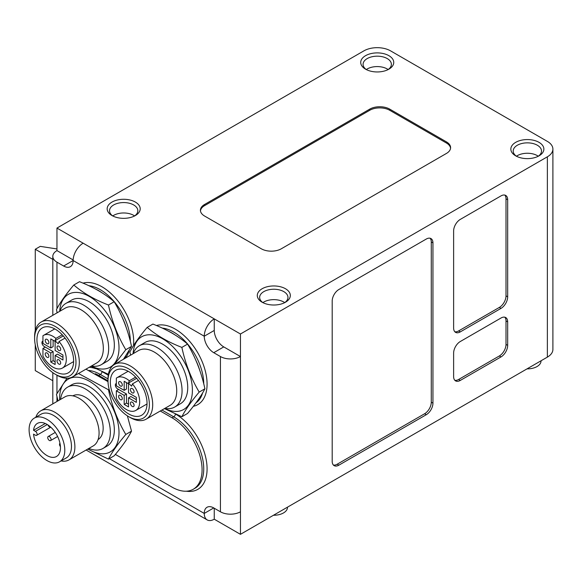 <?xml version="1.0" encoding="UTF-8"?>
<svg xmlns="http://www.w3.org/2000/svg" width="582" height="582" viewBox="0 0 582 582"><rect width="100%" height="100%" fill="white"/><g stroke="black" fill="none" stroke-linecap="round" stroke-linejoin="round"><path stroke-width="0.87" d="M73.638 360.971A25.95 14.979 -120 0 0 62.31 334.861A25.95 14.979 -120 0 0 42.311 327.906A25.95 14.979 -120 0 0 42.311 357.872A25.95 14.979 -120 0 0 68.261 372.851A25.95 14.979 -120 0 0 73.638 360.971M75.973 362.317A29.253 16.885 -120 0 0 55.29 326.495A29.253 16.885 -120 0 0 34.607 338.433A29.253 16.885 -120 0 0 55.29 374.262A29.253 16.885 -120 0 0 75.973 362.317M56.956 393.483L56.956 375.223A31.61 18.253 -120 0 0 72.765 376.794A31.61 18.253 -120 0 0 79.312 362.317A31.61 18.253 -120 0 0 65.511 330.511A31.61 18.253 -120 0 0 41.155 322.042A31.61 18.253 -120 0 0 34.607 336.512L34.607 338.433M72.765 376.794L96.779 362.921A31.61 18.253 -120 0 0 103.327 348.451A31.61 18.253 -120 0 0 89.533 316.637A31.61 18.253 -120 0 0 65.169 308.169L41.155 322.042M91.498 365.976A35.386 20.428 -120 0 0 101.341 364.652A35.386 20.428 -120 0 0 108.667 348.451A35.386 20.428 -120 0 0 93.222 312.84A35.386 20.428 -120 0 0 65.955 303.36A35.386 20.428 -120 0 0 59.888 311.225M65.955 303.36L71.622 300.086A35.386 20.428 60 0 1 98.896 309.566A35.386 20.428 60 0 1 114.341 345.177A35.386 20.428 60 0 1 107.008 361.378L101.341 364.652M91.301 366.085A41.991 24.24 -120 0 0 119.004 347.105A41.991 24.24 -120 0 0 89.977 296.835A41.991 24.24 -120 0 0 59.691 311.334M116.342 390.828L116.342 398.517A18.871 10.898 -120 0 0 135.788 410.448A18.871 10.898 -120 0 0 132.441 383.916L131.568 386.186L128.433 383.065L129.313 380.788A18.871 10.898 -120 0 0 116.917 377.754A18.871 10.898 -120 0 0 116.342 378.133L116.342 385.822L124.177 390.347L124.177 381.29L128.52 383.8L128.52 392.85L136.355 397.375L136.355 402.38L128.52 397.855L128.52 406.913L124.177 404.403L124.177 395.353L116.342 390.828L118.677 389.482L126.512 394.007L126.512 403.057L128.52 404.214M124.177 395.353L126.512 394.007M126.512 382.643L126.512 388.994L124.177 390.347M124.177 404.403L126.512 403.057M128.52 397.855L130.855 396.509L136.355 399.688M118.677 389.482L117.506 388.805A3.07 1.768 60 0 1 115.505 386.099A3.07 1.768 60 0 1 115.978 383.647A3.07 1.768 60 0 1 116.342 383.516M120.452 399.623A2.597 1.499 60 0 1 118.757 397.339A2.597 1.499 60 0 1 119.157 395.258A2.597 1.499 60 0 1 121.747 396.757A2.597 1.499 60 0 1 121.747 399.754A2.597 1.499 60 0 1 120.452 399.623M120.452 386.004A2.597 1.499 60 0 1 118.757 383.72A2.597 1.499 60 0 1 119.157 381.639A2.597 1.499 60 0 1 121.747 383.138A2.597 1.499 60 0 1 121.747 386.135A2.597 1.499 60 0 1 120.452 386.004M132.245 392.814A2.597 1.499 60 0 1 130.55 390.529A2.597 1.499 60 0 1 130.95 388.449A2.597 1.499 60 0 1 133.547 389.947A2.597 1.499 60 0 1 133.547 392.945A2.597 1.499 60 0 1 132.245 392.814M132.245 406.432A2.597 1.499 60 0 1 130.55 404.148A2.597 1.499 60 0 1 130.95 402.067A2.597 1.499 60 0 1 133.547 403.566A2.597 1.499 60 0 1 133.547 406.563A2.597 1.499 60 0 1 132.245 406.432M132.441 383.916L138.443 380.446M128.433 383.065L136.683 378.3M129.313 380.788L135.621 377.143M35.269 344.842L35.269 370.603L52.809 380.73M52.809 259.383L35.269 249.256L40.274 246.368L56.956 248.951M35.269 330.634L35.269 249.256M60.426 446.62A2.357 1.36 60 0 1 59.975 443.324M50.539 426.977A2.357 1.36 60 0 1 49.39 426.839A2.357 1.36 60 0 1 47.906 424.933M49.39 440.458A2.357 1.36 60 0 1 47.848 438.384A2.357 1.36 60 0 1 48.211 436.493A2.357 1.36 60 0 1 50.569 437.853A2.357 1.36 60 0 1 50.569 440.574A2.357 1.36 60 0 1 49.39 440.458M33.538 430.28A19.111 11.029 60 0 1 37.394 423.398A19.111 11.029 60 0 1 56.505 434.427A19.111 11.029 60 0 1 56.505 456.492A19.111 11.029 60 0 1 42.559 452.163A19.111 11.029 60 0 1 33.538 434.128L35.437 435.227A2.357 1.36 -120 0 0 36.615 435.343A2.357 1.36 -120 0 0 36.979 433.452A2.357 1.36 -120 0 0 35.437 431.371L33.538 430.28L45.28 423.5M29.1 429.64A25.244 14.572 60 0 1 34.331 418.087A25.244 14.572 60 0 1 59.568 432.659A25.244 14.572 60 0 1 59.568 461.802A25.244 14.572 60 0 1 40.122 455.044A25.244 14.572 60 0 1 29.1 429.64M34.331 418.087L41.002 414.231A25.244 14.572 60 0 1 66.239 428.803A25.244 14.572 60 0 1 66.239 457.954L59.568 461.802M35.844 417.207A28.307 16.347 60 0 1 40.718 410.856A28.307 16.347 60 0 1 69.025 427.195A28.307 16.347 60 0 1 69.025 459.882A28.307 16.347 60 0 1 61.088 460.929M40.718 410.856L64.908 396.888A28.307 16.347 60 0 1 93.215 413.235A28.307 16.347 60 0 1 93.215 445.921L69.025 459.882M72.845 395.847A25.244 14.572 60 0 1 97.936 410.506A25.244 14.572 60 0 1 98.089 439.563M60.543 399.405A35.386 20.428 60 0 1 67.621 387.146A35.386 20.428 60 0 1 103.007 407.582A35.386 20.428 60 0 1 103.007 448.438A35.386 20.428 60 0 1 88.85 448.438M67.621 387.146L71.622 384.84A35.386 20.428 60 0 1 107.008 405.268A35.386 20.428 60 0 1 107.008 446.125L103.007 448.438M87.962 448.948A41.991 24.24 -120 0 0 118.997 433.655A41.991 24.24 -120 0 0 89.766 381.465A41.991 24.24 -120 0 0 59.626 398.343A41.991 24.24 -120 0 0 59.655 399.921M56.956 228.071L83.146 243.189A14.157 8.17 120 0 0 73.136 260.525A13.444 7.762 60 0 1 70.349 266.68A13.444 7.762 60 0 1 63.627 266.018L56.956 262.162A14.157 8.17 180 0 1 52.809 256.386A14.157 8.17 180 0 1 56.956 250.602L56.956 228.071L363.881 50.867A18.871 10.898 180 0 1 390.573 50.867L547.371 141.397A18.871 10.898 180 0 1 552.9 149.101A18.871 10.898 180 0 1 547.371 156.805L240.446 334.003L240.446 356.54A14.157 8.17 180 0 1 220.425 356.54L213.754 352.692A13.444 7.762 60 0 1 204.246 336.221A14.157 8.17 -60 0 1 214.256 318.885L214.256 330.445A13.444 7.762 -120 0 0 223.764 346.908L240.446 356.54L240.446 534.327L547.371 357.122A18.871 10.898 0 0 0 552.9 349.418L552.9 149.101M110.333 382.156A25.95 14.979 60 0 1 115.709 370.283A25.95 14.979 60 0 1 141.659 385.262A25.95 14.979 60 0 1 141.659 415.228A25.95 14.979 60 0 1 121.66 408.273A25.95 14.979 60 0 1 110.333 382.156M95.383 373.731A42.464 24.517 60 0 1 98.656 375.419L107.997 380.81A29.253 16.885 60 0 1 128.687 368.872A29.253 16.885 60 0 1 149.37 404.694A29.253 16.885 60 0 1 128.687 416.639A29.253 16.885 60 0 1 107.997 380.81L107.997 378.882A31.61 18.253 60 0 1 114.545 364.412A31.61 18.253 60 0 1 146.155 382.665A31.61 18.253 60 0 1 146.155 419.164A31.61 18.253 60 0 1 130.353 417.6L128.687 416.639M114.545 364.412L138.567 350.546A31.61 18.253 60 0 1 170.177 368.799A31.61 18.253 60 0 1 170.177 405.298L146.155 419.164M133.285 353.594A35.386 20.428 60 0 1 139.353 345.737A35.386 20.428 60 0 1 174.731 366.165A35.386 20.428 60 0 1 174.731 407.029A35.386 20.428 60 0 1 164.895 408.346M139.353 345.737L145.02 342.463A35.386 20.428 60 0 1 180.405 362.892A35.386 20.428 60 0 1 180.405 403.748L174.731 407.029M164.699 408.462A41.991 24.24 -120 0 0 192.395 389.482A41.991 24.24 -120 0 0 163.375 339.211A41.991 24.24 -120 0 0 133.089 353.711M58.033 400.86L56.461 394.421L66.959 378.271M78.49 373.484L108.463 389.773C111.962 405.981 117.746 420.873 125.799 434.456C117.746 443.986 111.962 452.207 108.463 459.118L87.737 449.078M108.012 381.654L85.969 369.163M108.463 459.118L114.181 455.815C122.242 446.278 128.018 438.057 131.517 431.153L127.371 415.832M57.189 312.781L56.461 309.668C59.961 302.764 65.737 294.543 73.798 285.005C83.073 292.993 94.633 299.665 108.463 305.026C111.962 321.235 117.746 336.127 125.799 349.702L114.414 364.492M108.383 374.335L91.039 366.238M95.383 288.985A42.464 24.517 60 0 1 102.156 292.921M122.118 317.241A42.464 24.517 60 0 1 126.556 328.626M125.508 356.359A42.464 24.517 60 0 1 123.755 358.861M123.464 359.269L131.517 346.399C128.018 330.19 122.242 315.298 114.181 301.723C104.906 293.735 93.346 287.064 79.508 281.71L73.798 285.005M131.517 431.153L125.799 434.456M109.161 389.373L108.463 389.773M160.297 411.001L172.054 417.796A42.464 24.517 60 0 1 199.793 455.211A42.464 24.517 60 0 1 193.282 489.236A42.464 24.517 60 0 1 172.054 487.134L115.36 454.404M114.181 301.723L108.463 305.026M130.586 355.151L129.851 352.045C133.358 345.141 139.134 336.92 147.188 327.382C156.471 335.37 168.023 342.041 181.86 347.396C185.36 363.605 191.136 378.496 199.197 392.079C191.136 401.616 185.36 409.837 181.86 416.741L164.437 408.615M168.78 331.354A42.464 24.517 60 0 1 175.546 335.297M195.508 359.611A42.464 24.517 60 0 1 199.953 371.003M198.906 398.735A42.464 24.517 60 0 1 197.153 401.238M181.86 416.741L187.579 413.438C195.632 403.901 201.416 395.68 204.915 388.776C201.416 372.567 195.632 357.675 187.579 344.1C178.296 336.112 166.743 329.441 152.906 324.079L147.188 327.382M187.579 344.1L181.86 347.396M131.517 346.399L125.799 349.702M204.915 388.776L199.197 392.079M214.256 508.224L214.256 519.202A14.157 8.17 -60 0 1 207.177 519.908A14.157 8.17 -60 0 1 204.246 513.426A13.444 7.762 60 0 1 207.032 507.271A13.444 7.762 60 0 1 213.754 507.933L220.425 511.789A14.157 8.17 0 0 0 240.446 511.789M56.956 250.602L73.15 259.95M453.625 353.078A9.436 5.449 -60 0 1 460.297 341.518L501 318.019A9.436 5.449 -60 0 1 505.714 317.554A9.436 5.449 -60 0 1 507.671 321.875L507.671 345.373A9.436 5.449 -60 0 1 501 356.926L460.297 380.424A9.436 5.449 -60 0 1 455.582 380.897A9.436 5.449 -60 0 1 453.625 376.576L453.625 353.078M501 195.901A9.436 5.449 -60 0 1 505.714 195.436A9.436 5.449 -60 0 1 507.671 199.757L507.671 296.835A9.436 5.449 -60 0 1 501 308.387L460.297 331.886A9.436 5.449 -60 0 1 455.582 332.358A9.436 5.449 -60 0 1 453.625 328.037L453.625 230.959A9.436 5.449 -60 0 1 460.297 219.399L501 195.901M332.191 461.322L332.191 301.069A9.436 5.449 -60 0 1 338.862 289.516L426.271 239.049A9.436 5.449 -60 0 1 430.986 238.584A9.436 5.449 -60 0 1 432.943 242.898L432.943 403.159A9.436 5.449 -60 0 1 426.271 414.711L338.862 465.178A9.436 5.449 -60 0 1 334.148 465.644A9.436 5.449 -60 0 1 332.191 461.322M430.076 238.227A9.436 5.449 -60 0 1 431.277 241.937L431.277 402.191A9.436 5.449 -60 0 1 424.605 413.751L337.196 464.21A9.436 5.449 -60 0 1 333.384 465.033M83.146 243.189L240.446 334.003M240.446 534.327L214.256 519.202M454.818 380.286A9.436 5.449 120 0 0 458.631 379.464L499.334 355.966A9.436 5.449 120 0 0 506.005 344.406L506.005 320.908A9.436 5.449 120 0 0 504.812 317.197M454.818 331.747A9.436 5.449 120 0 0 458.631 330.925L499.334 307.427A9.436 5.449 120 0 0 506.005 295.867L506.005 198.789A9.436 5.449 120 0 0 504.812 195.086M446.452 141.877A14.157 8.17 180 0 1 450.599 147.653A14.157 8.17 180 0 1 446.452 153.43L281.317 248.776A14.157 8.17 180 0 1 261.296 248.776L204.58 216.031A14.157 8.17 180 0 1 200.434 210.255A14.157 8.17 180 0 1 204.58 204.471L369.723 109.132A14.157 8.17 180 0 1 389.736 109.132L446.452 141.877L446.452 143.034L389.736 110.289A14.157 8.17 0 0 0 369.723 110.289L204.58 205.628A14.157 8.17 0 0 0 200.47 210.83M450.563 148.235A14.157 8.17 0 0 0 446.452 143.034M273.475 515.259A13.684 7.901 0 0 0 287.486 507.358L287.486 507.162M527.023 368.872A13.684 7.901 0 0 0 541.034 360.971L541.034 360.782M365.554 69.163L365.554 69.163A16.514 9.53 180 0 1 365.554 55.683A16.514 9.53 180 0 1 388.907 55.683A16.514 9.53 180 0 1 388.907 69.163A16.514 9.53 180 0 1 365.554 69.163M388.005 69.644A14.157 8.17 0 0 0 391.38 64.347A14.157 8.17 0 0 0 377.231 56.178A14.157 8.17 0 0 0 363.073 64.347A14.157 8.17 0 0 0 366.449 69.644M388.143 69.549A14.157 8.17 0 0 0 366.311 69.549M112.006 215.551L112.006 215.551A16.514 9.53 180 0 1 112.006 202.07A16.514 9.53 180 0 1 135.359 202.07A16.514 9.53 180 0 1 135.359 215.551A16.514 9.53 180 0 1 112.006 215.551M134.457 216.031A14.157 8.17 0 0 0 137.832 210.735A14.157 8.17 0 0 0 123.682 202.565A14.157 8.17 0 0 0 109.525 210.735A14.157 8.17 0 0 0 112.901 216.031M134.595 215.937A14.157 8.17 0 0 0 112.763 215.937M262.133 302.225L262.133 302.225A16.514 9.53 180 0 1 262.133 288.745A16.514 9.53 180 0 1 285.486 288.745A16.514 9.53 180 0 1 285.486 302.225A16.514 9.53 180 0 1 262.133 302.225M284.583 302.705A14.157 8.17 0 0 0 287.959 297.409A14.157 8.17 0 0 0 273.809 289.239A14.157 8.17 0 0 0 259.652 297.409A14.157 8.17 0 0 0 263.028 302.705M284.722 302.611A14.157 8.17 0 0 0 262.889 302.611M515.681 155.838L515.681 155.838A16.514 9.53 180 0 1 515.681 142.357A16.514 9.53 180 0 1 539.034 142.357A16.514 9.53 180 0 1 539.034 155.838A16.514 9.53 180 0 1 515.681 155.838M538.132 156.318A14.157 8.17 0 0 0 541.507 151.022A14.157 8.17 0 0 0 527.357 142.852A14.157 8.17 0 0 0 513.2 151.022A14.157 8.17 0 0 0 516.576 156.318M538.27 156.223A14.157 8.17 0 0 0 516.438 156.223M42.944 348.451L42.944 356.14A18.871 10.898 -120 0 0 62.39 368.071A18.871 10.898 -120 0 0 59.051 341.539L58.171 343.817L55.035 340.688L55.916 338.411A18.871 10.898 -120 0 0 43.519 335.385A18.871 10.898 -120 0 0 42.944 335.756L42.944 343.445L50.787 347.971L50.787 338.92L55.123 341.423L55.123 350.473L62.965 354.998L62.965 360.011L55.123 355.486L55.123 364.536L50.787 362.033L50.787 352.976L42.944 348.451L45.28 347.105L53.122 351.63L53.122 360.68L55.123 361.837M50.787 352.976L53.122 351.63M53.122 340.266L53.122 346.625L50.787 347.971M50.787 362.033L53.122 360.68M55.123 355.486L57.458 354.132L62.965 357.312M45.28 347.105L44.116 346.428A3.07 1.768 60 0 1 42.108 343.729A3.07 1.768 60 0 1 42.581 341.27A3.07 1.768 60 0 1 42.944 341.139M47.055 357.253A2.597 1.499 60 0 1 45.36 354.962A2.597 1.499 60 0 1 45.76 352.881A2.597 1.499 60 0 1 48.357 354.38A2.597 1.499 60 0 1 48.357 357.377A2.597 1.499 60 0 1 47.055 357.253M47.055 343.627A2.597 1.499 60 0 1 45.36 341.343A2.597 1.499 60 0 1 45.76 339.262A2.597 1.499 60 0 1 48.357 340.761A2.597 1.499 60 0 1 48.357 343.758A2.597 1.499 60 0 1 47.055 343.627M58.847 350.444A2.597 1.499 60 0 1 57.152 348.152A2.597 1.499 60 0 1 57.553 346.072A2.597 1.499 60 0 1 60.15 347.57A2.597 1.499 60 0 1 60.15 350.568A2.597 1.499 60 0 1 58.847 350.444M58.847 364.063A2.597 1.499 60 0 1 57.152 361.771A2.597 1.499 60 0 1 57.553 359.698A2.597 1.499 60 0 1 60.15 361.189A2.597 1.499 60 0 1 60.15 364.187A2.597 1.499 60 0 1 58.847 364.063M59.051 341.539L65.053 338.077M55.035 340.688L63.285 335.923M55.916 338.411L62.223 334.766M35.437 431.371L47.28 424.54M161.963 410.041L173.72 416.828L172.054 417.796M88.82 370.458A42.464 24.517 60 0 1 100.33 374.459L107.997 378.889M101.995 371.651A2.357 1.36 120 0 1 100.33 374.459L98.656 375.419M95.492 368.595A44.821 25.877 -120 0 0 89.213 367.293M108.252 375.179L102.599 371.92M193.282 489.236L194.955 488.276A42.464 24.517 60 0 0 201.459 454.251A42.464 24.517 60 0 0 173.72 416.828A2.357 1.36 120 0 0 175.386 414.02M186.356 491.208A44.821 25.877 -120 0 0 206.639 462.464A44.821 25.877 -120 0 0 175.953 414.275M193.348 406.309A44.821 25.877 -120 0 0 201.146 359.334A44.821 25.877 -120 0 0 156.42 325.52M213.754 507.933L204.246 513.426L109.321 458.623M220.425 356.54L220.425 511.789M63.627 266.018L73.136 260.525L204.246 336.221L214.256 330.445M56.956 401.478L56.956 396.553M56.956 312.912L56.956 311.807M56.956 308.736L56.956 262.162M133.489 345.723A44.821 25.877 -120 0 0 117.768 300.778A44.821 25.877 -120 0 0 83.022 283.143M162.218 328.081A42.464 24.517 60 0 1 203.751 383.924M202.594 392.945A42.464 24.517 60 0 1 195.938 402.904M88.82 285.711A42.464 24.517 60 0 1 130.353 341.547M129.197 350.568A42.464 24.517 60 0 1 124.999 358.381M547.371 156.805L547.371 357.122M338.862 465.178L337.196 464.21M426.271 414.711L424.605 413.751M432.943 403.159L431.277 402.191M432.943 242.898L431.277 241.937M213.754 352.692L223.764 346.908M460.297 380.424L458.631 379.464M501 356.926L499.334 355.966M507.671 345.373L506.005 344.406M507.671 321.875L506.005 320.908M507.671 199.757L506.005 198.789M460.297 331.886L458.631 330.925M501 308.387L499.334 307.427M507.671 296.835L506.005 295.867M389.736 109.132L389.736 110.289M369.723 109.132L369.723 110.289M204.58 204.471L204.58 205.628M55.29 374.262L56.956 375.223M115.978 383.647L116.342 383.436M135.788 410.448L147.028 403.959M116.917 377.754L128.156 371.265M50.569 440.574L57.611 436.515M48.211 436.493L55.254 432.426M36.615 435.343L50.758 427.173M86.121 450.017L207.177 519.908M52.809 256.386L52.809 315.306M52.809 372.662L52.809 403.872M42.581 341.27L42.944 341.059M62.39 368.071L73.63 361.582M43.519 335.385L54.759 328.895"/></g></svg>
